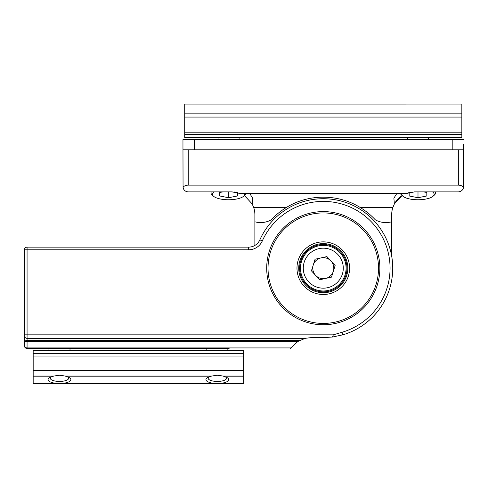 <?xml version="1.0" encoding="UTF-8"?>
<svg xmlns="http://www.w3.org/2000/svg" width="488" height="488" viewBox="0 0 488 488"><rect width="100%" height="100%" fill="white"/><g stroke="black" fill="none" stroke-linecap="round" stroke-linejoin="round"><path stroke-width="0.73" d="M323.282 324.758A56.578 56.578 0 0 0 379.859 268.18A56.578 56.578 0 0 0 323.282 211.597A56.578 56.578 0 0 0 266.698 268.18A56.578 56.578 0 0 0 323.282 324.758M227.865 350.439L227.865 348.511L27.072 348.511L48.959 348.511L48.959 350.439M217.337 348.511L229.092 348.511L217.337 348.511M70.004 350.439L70.004 348.511L206.814 348.511L206.814 350.439M59.481 348.511L47.726 348.511L59.481 348.511M24.4 341.094L27.072 340.398L27.072 341.533L24.4 341.094L24.4 335.665A2.672 2.672 0 0 0 27.072 338.337L305.177 338.337L297.729 341.533L290.61 348.511L291.013 347.932L27.072 347.932L27.072 348.511C25.461 348.34 24.571 347.45 24.4 345.84L24.4 341.094L24.4 345.84C24.571 347.45 25.461 348.34 27.072 348.511M305.177 338.337L311.002 337.635L323.282 337.635L332.517 337.019L342.826 334.829L342.07 332.267L333.322 334.829L332.517 337.019M27.072 247.129A2.672 2.672 0 0 0 24.4 249.801L27.072 249.801L27.072 247.129A2.672 2.672 0 0 0 24.4 249.801L24.4 334.829L24.4 249.801C24.571 248.191 25.461 247.3 27.072 247.129L248.648 247.129A12.279 12.279 0 0 0 259.86 239.858A69.461 69.461 0 0 1 375.589 222.479A69.461 69.461 0 0 1 342.826 334.829A69.461 69.461 0 0 0 375.589 222.479A69.461 69.461 0 0 0 259.86 239.858L262.3 240.95A66.783 66.783 0 0 1 373.576 224.242A66.783 66.783 0 0 1 342.07 332.267M259.86 239.858A12.279 12.279 0 0 1 248.648 247.129L248.648 249.801L27.072 249.801L27.072 338.337A2.672 2.672 0 0 1 24.4 335.665L24.4 339.74M24.4 345.84C24.571 347.102 25.461 347.804 27.072 347.932L27.072 341.533L297.729 341.533M209.273 376.858A9.119 3.117 180 0 0 208.846 379.45A9.119 3.117 180 0 0 209.962 380.146A9.119 3.117 180 0 0 218.508 381.409A9.119 3.117 180 0 0 225.834 379.45A9.119 3.117 180 0 0 225.407 376.858M51.417 376.858A9.119 3.117 180 0 0 50.984 379.45A9.119 3.117 180 0 0 52.106 380.146A9.119 3.117 180 0 0 60.646 381.409A9.119 3.117 180 0 0 67.972 379.45A9.119 3.117 180 0 0 67.545 376.858M223.107 376.071L217.337 375.211L211.572 376.071L209.187 376.889A11.401 3.898 180 0 0 206.723 378.194A11.401 3.898 180 0 0 217.337 383.513A11.401 3.898 180 0 0 227.957 378.194A11.401 3.898 180 0 0 225.493 376.889L223.107 376.071L243.646 376.071L243.646 350.439L33.172 350.439L33.172 383.916L243.646 383.916L243.646 376.071M65.246 376.071L59.481 375.211L53.717 376.071L51.325 376.889A11.401 3.898 180 0 0 48.861 378.194A11.401 3.898 180 0 0 59.481 383.513A11.401 3.898 180 0 0 70.101 378.194A11.401 3.898 180 0 0 67.631 376.889L65.246 376.071L211.572 376.071M323.282 294.49A26.309 26.309 0 0 0 349.591 268.18A26.309 26.309 0 0 0 323.282 241.871A26.309 26.309 0 0 0 296.972 268.18A26.309 26.309 0 0 0 323.282 294.49M323.282 292.733A24.559 24.559 0 0 0 347.834 268.18A24.559 24.559 0 0 0 323.282 243.622A24.559 24.559 0 0 0 298.723 268.18A24.559 24.559 0 0 0 323.282 292.733M323.282 291.861A23.68 23.68 0 0 0 346.962 268.18A23.68 23.68 0 0 0 323.282 244.5A23.68 23.68 0 0 0 299.601 268.18A23.68 23.68 0 0 0 323.282 291.861M323.282 212.933A55.242 55.242 0 0 0 268.034 268.18A55.242 55.242 0 0 0 323.282 323.422A55.242 55.242 0 0 0 378.523 268.18A55.242 55.242 0 0 0 323.282 212.933M325.575 278.447A10.522 10.522 0 0 0 331.029 261.056A10.522 10.522 0 0 0 313.241 265.033A10.522 10.522 0 0 0 325.575 278.447M342.363 274.164A19.996 19.996 0 0 0 329.266 249.1A19.996 19.996 0 0 0 304.201 262.196A19.996 19.996 0 0 0 317.298 287.261A19.996 19.996 0 0 0 342.363 274.164M345.04 275A22.802 22.802 0 0 0 330.101 246.422A22.802 22.802 0 0 0 301.523 261.354A22.802 22.802 0 0 0 316.456 289.933A22.802 22.802 0 0 0 345.04 275M326.917 256.584L335.14 265.533L331.505 277.123L319.646 279.776L311.423 270.828L315.059 259.232L326.917 256.584M254.876 245.434L254.876 221.796A21.923 21.923 0 0 0 270.602 220.198A3.507 3.507 0 0 0 271.566 219.478A71.034 71.034 0 0 1 286.072 207.668C308.373 193.657 338.3 193.706 360.486 207.668L392.791 207.668L394.377 203.929L402.13 195.517A22.802 22.802 0 0 0 394.377 203.929L393.877 198.238L396.714 193.632M409.932 192.339L405.717 193.632L414.489 191.882L458.336 191.882C461.069 191.674 462.795 190.247 463.509 187.606L463.6 145.235M254.876 221.796L254.876 214.683A22.802 22.802 0 0 0 253.766 207.668L252.18 203.929L252.68 198.238L249.85 193.632M244.427 195.517L252.18 203.929M406.943 193.163L239.614 193.163L240.84 193.632L232.075 191.882L188.222 191.882C185.495 191.674 183.769 190.247 183.055 187.606C183.769 186.081 185.495 185.257 188.222 185.135L458.336 185.135C461.069 185.257 462.795 186.081 463.509 187.606M236.631 192.339L234.423 192.004M392.791 207.668A22.802 22.802 0 0 0 391.687 214.683L391.687 256.133M360.486 207.668A71.034 71.034 0 0 1 374.991 219.478A3.507 3.507 0 0 0 375.961 220.198A21.923 21.923 0 0 0 391.687 221.796M463.6 144.112L463.6 149.786L182.963 149.786L182.963 139.611L463.6 139.611M240.84 193.632L405.717 193.632M182.963 139.611L182.963 144.112M182.963 145.235L183.055 187.606M187.764 191.857L187.307 191.802L187.764 191.857M459.251 191.802L458.799 191.857L459.251 191.802M374.991 219.478A3.507 3.507 0 0 0 375.961 220.198M184.714 104.09L184.714 137.561L461.843 137.561L461.843 104.084L184.714 104.09L461.843 104.084M461.843 137.561L428.519 137.561L428.519 139.611M407.474 139.611L407.474 137.561L239.089 137.561L239.089 139.611M218.038 139.611L218.038 137.561L184.714 137.561M401.959 193.632A16.134 5.521 180 0 0 401.862 194.242A16.134 5.521 180 0 0 402.966 196.249A16.134 5.521 180 0 0 417.996 199.757A16.134 5.521 180 0 0 433.027 196.249A16.134 5.521 180 0 0 434.131 194.242A16.134 5.521 180 0 0 432.581 191.882M435.272 191.882A17.537 5.996 0 0 1 435.534 192.919A17.537 5.996 0 0 1 435.534 192.925A17.537 5.996 0 0 1 434.332 195.109L433.027 196.249M402.966 196.249L401.661 195.109A17.537 5.996 0 0 1 400.581 193.632M409.176 195.981L409.176 192.51L409.176 195.981L417.996 197.725L426.817 195.981L426.817 192.498L423.688 191.882M410.707 192.199L409.444 192.443M417.996 191.882L417.996 197.725M213.976 191.882A16.134 5.521 180 0 0 212.426 194.242A16.134 5.521 180 0 0 213.537 196.249A16.134 5.521 180 0 0 228.567 199.757A16.134 5.521 180 0 0 243.597 196.249A16.134 5.521 180 0 0 244.701 194.242A16.134 5.521 180 0 0 244.604 193.632M213.537 196.249L212.225 195.109A17.537 5.996 0 0 1 211.023 192.925L211.023 192.925A17.537 5.996 0 0 1 211.292 191.882M245.982 193.632A17.537 5.996 0 0 1 244.903 195.109L243.597 196.249M222.876 191.882L219.74 192.498L219.74 195.981L228.567 197.725L237.388 195.981L237.388 192.51M237.113 192.443L235.869 192.199M228.567 191.882L228.567 197.725M219.74 192.498L219.74 195.981M333.322 334.829L24.4 334.829M248.648 249.801A14.951 14.951 0 0 0 262.3 240.95M299.693 340.398L27.072 340.398L27.072 338.337M243.646 370.557L33.172 370.557M209.187 376.889L67.631 376.889M53.717 376.071L33.172 376.071M51.325 376.889L33.172 376.889M243.646 356.051L33.172 356.051M243.646 376.889L225.493 376.889M243.646 383.702L33.172 383.702M243.646 350.878L33.172 350.878M253.766 207.668L286.072 207.668M194.364 149.786L194.364 139.611M452.199 149.786L452.199 139.611M458.336 185.135L458.336 149.786M188.222 185.135L188.222 149.786M461.843 113.149L184.714 113.149M461.843 117.071L184.714 117.071M461.843 132.156L184.714 132.156M461.843 137.122L184.714 137.122M243.646 383.916L33.172 383.916M243.646 353.69L33.172 353.69M461.843 134.493L184.714 134.493M435.534 192.925L435.534 191.882M211.023 192.925L211.023 191.882"/></g></svg>

